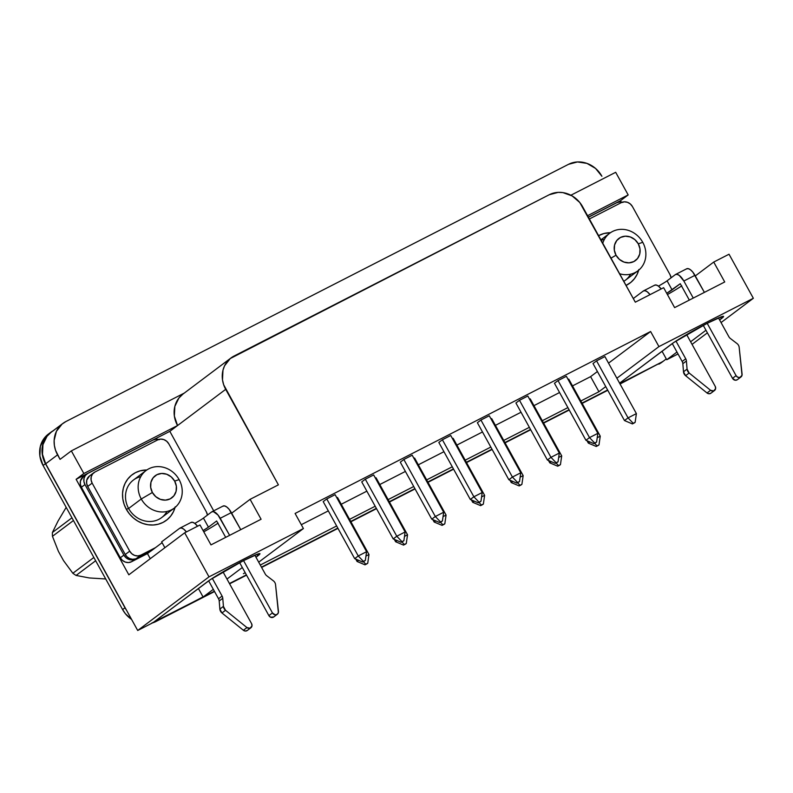 <?xml version="1.0" encoding="UTF-8"?>
<svg xmlns="http://www.w3.org/2000/svg" width="793" height="793" viewBox="0 0 793 793"><rect width="100%" height="100%" fill="white"/><g stroke="black" fill="none" stroke-linecap="round" stroke-linejoin="round"><path stroke-width="1.19" d="M642.756 242.331L638.286 243.818A13.818 12.47 -126.9 0 1 633.815 261.581A13.818 12.47 -126.9 0 1 616.022 255.217L611.006 258.141L616.022 255.217A13.818 12.47 -126.9 0 1 620.493 237.444A13.818 12.47 -126.9 0 1 638.286 243.818L642.756 242.331A23.493 21.203 -126.9 0 1 637.949 270.79A23.493 21.203 -126.9 0 1 619.62 273.763A23.493 21.203 53.1 0 0 641.884 266.805A23.493 21.203 53.1 0 0 642.756 242.331A23.493 21.203 53.1 0 0 621.197 229.336A23.493 21.203 53.1 0 0 602.759 243.213A23.493 21.203 -126.9 0 1 609.708 233.251A23.493 21.203 -126.9 0 1 642.756 242.331M630.604 274.19A23.493 21.203 53.1 0 1 623.804 281.327A23.493 21.203 53.1 0 0 625.29 280.306L637.949 270.79M141.273 498.985L152.385 492.493A13.818 12.47 -126.9 0 1 156.855 474.72A13.818 12.47 -126.9 0 1 174.648 481.093L179.119 479.616A23.493 21.203 53.1 0 0 148.866 468.782A23.493 21.203 53.1 0 0 141.273 498.985A23.493 21.203 -126.9 0 1 146.071 470.527A23.493 21.203 -126.9 0 1 179.119 479.616A23.493 21.203 -126.9 0 1 174.311 508.065A23.493 21.203 -126.9 0 1 141.273 498.985L128.615 508.491L141.273 498.985A23.493 21.203 53.1 0 0 171.516 509.81A23.493 21.203 53.1 0 0 179.119 479.616L174.648 481.093A13.818 12.47 -126.9 0 1 170.188 498.866A13.818 12.47 -126.9 0 1 152.385 492.493L141.273 498.985M146.071 470.527L133.422 480.043A23.493 21.203 53.1 0 0 128.615 508.491A23.493 21.203 53.1 0 0 148.043 521.437A23.493 21.203 53.1 0 0 166.966 511.465M604.405 239.357A23.493 21.203 53.1 0 0 601.203 240.388M598.586 235.65A28.498 25.723 -126.9 0 1 610.461 232.716L603.899 233.529L598.586 235.65M175.035 507.5A28.498 25.723 -126.9 0 1 152.821 525.025A28.498 25.723 -126.9 0 1 126.305 509.265L128.615 508.491L126.305 509.265L129.428 513.894L133.313 517.898L137.813 521.11L142.75 523.43L147.934 524.738L153.178 525.006L158.263 524.223L163.011 522.409L167.224 519.633L170.743 516.015L173.449 511.683L175.213 506.806M740.94 376.992A3.45 3.122 -126.9 0 0 742.089 374.187L739.185 347.403A5.184 4.679 -126.9 0 0 738.531 345.332A5.184 4.679 -126.9 0 0 737.004 343.557L730.393 338.502A5.184 4.679 -126.9 0 1 728.866 336.728L718.488 317.924L728.866 336.728A5.184 4.679 53.1 0 0 730.393 338.502L737.004 343.557A5.184 4.679 -126.9 0 1 738.531 345.332A5.184 4.679 -126.9 0 1 739.185 347.403L742.02 375.297L739.899 377.478L737.738 377.23L736.082 375.654L732.514 378.33L703.272 325.358L732.514 378.33A3.45 3.122 53.1 0 0 737.371 379.669L740.94 376.992A3.45 3.122 -126.9 0 1 736.082 375.654L707.197 323.326L736.082 375.654L732.514 378.33L735.25 380.224L737.302 379.728M277.302 614.268A3.45 3.122 -126.9 0 0 278.452 611.462L275.548 584.679A5.184 4.679 -126.9 0 0 274.893 582.607A5.184 4.679 -126.9 0 0 273.367 580.833L266.765 575.777A5.184 4.679 -126.9 0 1 265.239 574.003L254.85 555.199L265.239 574.003A5.184 4.679 53.1 0 0 266.765 575.777L273.367 580.833A5.184 4.679 -126.9 0 1 274.893 582.607A5.184 4.679 -126.9 0 1 275.548 584.679L278.393 612.573L277.233 614.317L275.181 614.823L272.445 612.93L268.877 615.606L239.635 562.643L268.877 615.606A3.45 3.122 53.1 0 0 273.744 616.944L277.302 614.268A3.45 3.122 -126.9 0 1 272.445 612.93L243.56 560.601L272.445 612.93L268.877 615.606L270.542 617.192L273.664 617.004M207.677 581.537A31.086 2.072 -28.9 0 1 243.421 560.681L257.993 553.97L259.955 553.801L255.98 557.251L257.765 555.903L256.912 554.357L257.765 555.903A31.086 2.072 -28.9 0 0 259.935 553.692L259.935 553.692A31.086 2.072 -28.9 0 0 243.421 560.681L210.244 579.723L153.009 622.654L137.704 630.485L126.563 610.313L137.704 630.485L153.009 622.654L207.677 581.537M671.314 344.261A31.086 2.072 -28.9 0 1 707.059 323.395L721.63 316.694L723.593 316.526L719.618 319.966L721.402 318.627L720.55 317.081L721.402 318.627A31.086 2.072 -28.9 0 0 723.573 316.417L723.573 316.417A31.086 2.072 -28.9 0 0 707.059 323.395L673.881 342.447L619.591 383.158L671.314 344.261M93.852 557.479L72.857 573.27A45.766 41.305 53.1 0 0 76.098 575.44L95.656 560.74L76.098 575.44A45.766 41.305 -126.9 0 1 72.857 573.27L63.559 560.671L58.434 551.403L52.457 536.316L73.452 520.525L52.457 536.316A45.766 41.305 -126.9 0 1 52.407 532.509A45.766 41.305 53.1 0 0 52.457 536.316L58.434 551.403L63.559 560.671L72.857 573.27L93.852 557.479M71.955 517.809L52.407 532.509L57.978 521.179L66.186 507.351L57.978 521.179L52.407 532.509L71.955 517.809M105.717 578.969L89.312 577.948L76.098 575.44L89.312 577.948L105.717 578.969M48.432 434.058L44.418 437.984L40.354 446.36L39.878 456.015L43.07 465.491L122.608 609.569L125.443 613.772L131.579 619.402A25.911 23.384 53.1 0 1 122.608 609.569L43.07 465.491L45.449 463.697L124.987 607.775A25.911 23.384 53.1 0 0 126.563 610.313L45.677 463.776L126.563 610.313A25.911 23.384 -126.9 0 1 124.987 607.775L122.608 609.569L124.987 607.775L45.449 463.697A25.911 23.384 -126.9 0 1 50.752 432.314A25.911 23.384 -126.9 0 1 53.171 430.738M151.661 623.159L214.546 591.538L155.973 621.514L203.018 596.871L198.399 588.515L203.097 597.02L214.388 591.241L158.352 619.73A25.911 23.384 -126.9 0 1 155.131 621.058A25.911 23.384 53.1 0 0 158.352 619.73L155.973 621.514A25.911 23.384 53.1 0 1 152.454 622.941M229.613 583.826L246.554 575.163L229.613 583.826M261.611 567.451L337.967 528.376L261.611 567.451M350.902 521.754L376.516 508.65L350.902 521.754M389.442 502.028L415.056 488.924L389.442 502.028M427.992 482.303L453.596 469.198L427.992 482.303M466.532 462.577L492.146 449.472L466.532 462.577M505.072 442.851L530.686 429.747L505.072 442.851M543.621 423.125L569.225 410.021L543.621 423.125M582.161 403.399L607.775 390.295L582.161 403.399M664.306 360.438L661.927 362.232A25.911 23.384 53.1 0 1 658.844 364.156L661.223 362.371A25.911 23.384 53.1 0 0 666.219 358.813L666.735 359.744L678.015 353.965L666.735 359.744L676.964 352.052L666.735 359.744L666.219 358.813A25.911 23.384 -126.9 0 1 664.306 360.438A25.911 23.384 -126.9 0 1 661.223 362.371L619.809 383.564L661.223 362.371L620.057 384.01L662.68 361.638M671.086 277.808L670.016 274.636L632.457 206.596L630.336 203.979L627.471 202.304L624.309 201.828L621.335 202.612L589.377 218.967L621.335 202.612A8.634 7.791 -126.9 0 1 632.457 206.596L670.016 274.636A8.634 7.791 -126.9 0 1 671.086 277.808M638.851 269.531L637.086 274.408L634.38 278.739L630.861 282.358L626.064 285.421A28.498 25.723 -126.9 0 0 638.672 270.225M94.942 472.013L157.698 439.897L160.682 439.104L163.834 439.58L166.699 441.265L168.82 443.872L206.378 511.921L207.449 515.083A8.634 7.791 -126.9 0 0 206.378 511.921L168.82 443.872A8.634 7.791 -126.9 0 0 157.698 439.897L94.942 472.013L92.593 473.946L91.245 476.732L91.086 479.953L92.147 483.115A8.634 7.791 -126.9 0 1 93.921 472.648A8.634 7.791 -126.9 0 1 94.942 472.013M83.265 476.712L80.48 480.885L80.321 484.097L81.392 487.259L84.96 484.573A8.634 7.791 -126.9 0 1 86.724 474.115L83.156 476.791A8.634 7.791 53.1 0 0 81.392 487.259L120.328 557.786L123.886 555.11L120.328 557.786L81.392 487.259L84.96 484.573L123.886 555.11A8.634 7.791 -126.9 0 0 135.008 559.095L131.45 561.771L128.466 562.564L125.304 562.078L122.449 560.403L120.328 557.786A8.634 7.791 53.1 0 0 131.45 561.771L147.448 553.583L150.611 551.204L147.448 553.583L150.273 558.688L147.448 553.583L131.45 561.771L135.355 558.916A8.634 7.791 53.1 0 0 136.376 558.49L151.057 550.976L136.376 558.49L140.837 555.14L155.507 547.626L151.057 550.976L162.089 542.68L155.507 547.626L140.837 555.14L137.853 555.923L134.691 555.447L131.836 553.772L129.715 551.155L92.147 483.115L129.715 551.155L125.254 554.505L127.148 556.924L129.685 558.579L132.54 559.273L135.355 558.916L132.034 559.878L128.872 559.402L126.018 557.727L123.886 555.11L84.96 484.573L83.889 481.42L84.048 478.199L85.406 475.413L87.745 473.471L153.148 440.006L156.122 439.213L159.284 439.699M146.824 469.991L140.262 470.804L135.524 472.618L131.311 475.394L127.782 479.012L125.086 483.343L123.311 488.22L122.538 493.454L122.796 498.847L124.065 504.179L126.305 509.265A28.498 25.723 -126.9 0 1 146.824 469.991M622.921 202.413L619.759 201.937L616.785 202.73L588.426 217.242L616.785 202.73A8.634 7.791 -126.9 0 1 622.277 202.215M89.569 475.919L86.784 480.092L86.625 483.304L87.696 486.466L125.254 554.505L87.696 486.466L92.147 483.115L87.696 486.466A8.634 7.791 53.1 0 1 89.46 475.998L93.921 472.648M211.919 511.753A10.359 4.411 62.9 0 1 220.206 518.295L231.338 512.605A10.359 4.411 -117.1 0 0 223.051 506.063L211.919 511.753A10.359 4.411 62.9 0 0 211.642 511.931L203.444 518.097L208.44 527.147L203.087 530.576A12.956 0.862 -28.9 0 0 208.44 527.147L203.444 518.097L211.642 511.931L213.386 511.594L218.025 515.044L229.623 535.354L220.206 518.295L231.338 512.605L240.755 529.655L229.157 509.344L226.758 506.985L224.518 505.894L222.774 506.231M200.946 519.782L194.82 523.41A12.956 0.862 151.1 0 0 203.444 518.097M179.644 528.307L161.633 541.847L164.875 547.715L161.633 541.847L179.644 528.307L181.389 527.969L183.629 529.06L186.414 531.925A10.359 4.411 62.9 0 0 179.922 528.138A10.359 4.411 62.9 0 0 179.644 528.307M666.725 293.301L680.275 283.706L672.077 289.871A12.956 0.862 -28.9 0 1 666.725 293.301M681.792 285.857L676.578 289.158A31.086 2.072 151.1 0 0 681.554 286.015M203.791 531.845A31.086 2.072 151.1 0 0 212.95 526.433L218.154 523.142M216.638 520.981L208.44 527.147L216.638 520.981L225.688 537.367L216.638 520.981M230.991 357.96L182.856 394.161A25.911 23.384 53.1 0 0 177.553 425.544L225.688 389.343L278.402 484.85L250.092 499.332L231.665 513.19L250.092 499.332L261.085 519.246L210.988 544.89L199.995 524.976L184.69 532.807L128.833 574.816L76.118 479.319L83.84 473.51L71.35 450.88L184.313 393.07L71.35 450.88L83.84 473.51L177.553 425.544L169.831 431.352L213.704 510.841L169.831 431.352L76.118 479.319L128.833 574.816L184.69 532.807L209.005 576.858L137.704 630.485L209.005 576.858L303.422 528.544L258.706 562.168L303.422 528.544L295.095 513.458L650.607 331.514L608.538 363.144L650.607 331.514L658.943 346.6L616.875 378.231L658.943 346.6L753.35 298.277L721.055 322.563L753.35 298.277L729.035 254.226L713.73 262.057L695.302 275.914L713.73 262.057L729.035 254.226L753.35 298.277L658.943 346.6L650.607 331.514L295.095 513.458L303.422 528.544L209.005 576.858L184.69 532.807L199.995 524.976L210.988 544.89L261.085 519.246L250.092 499.332L278.402 484.85L223.656 384.724L222.496 379.877L222.972 370.212L224.578 365.781L230.238 358.555L549.232 194.741L558.173 192.372L562.931 192.62L572.14 195.921L579.762 202.483L635.312 302.183L663.632 287.69L635.312 302.183L582.597 206.686A25.911 23.384 -126.9 0 0 549.232 194.741L234.064 356.037A25.911 23.384 -126.9 0 0 230.991 357.96A25.911 23.384 -126.9 0 0 225.688 389.343L177.553 425.544L174.361 416.077L174.837 406.412L178.901 398.046L182.915 394.111M621.147 201.987L620.453 200.738L588.376 217.153L620.453 200.738L621.147 201.987M607.607 389.997L582.003 403.102L607.607 389.997M569.067 409.723L543.453 422.828L569.067 409.723M530.527 429.449L504.913 442.553L530.527 429.449M491.977 449.175L466.373 462.279L491.977 449.175M453.437 468.901L427.824 482.005L453.437 468.901M414.898 488.627L389.284 501.731L414.898 488.627M376.348 508.353L350.734 521.457L376.348 508.353M337.808 528.079L261.452 567.154L337.808 528.079M246.385 574.866L229.445 583.529L246.385 574.866M663.632 287.69L674.625 307.615L724.723 281.971L713.73 262.057L724.723 281.971L674.625 307.615L663.632 287.69M242.331 567.51L226.976 579.059L242.331 567.51M213.327 589.328L203.097 597.02L213.327 589.328M705.968 330.235L690.614 341.783L705.968 330.235M692.051 344.38L707.396 332.832L692.051 344.38M605.743 386.607L598.923 391.732L580.833 400.99L598.923 391.732L605.743 386.607M567.897 407.612L542.293 420.716L567.897 407.612M529.357 427.338L503.743 440.442L529.357 427.338M490.817 447.064L465.204 460.168L490.817 447.064M452.268 466.79L426.654 479.894L452.268 466.79M413.728 486.515L388.114 499.62L413.728 486.515M375.178 506.241L349.574 519.346L375.178 506.241M336.638 525.967L260.282 565.042L336.638 525.967M245.215 572.744L243.401 573.676L245.215 572.744M71.35 450.88L60.06 459.365L57.562 454.845L45.677 463.776L57.562 454.845A25.911 23.384 -126.9 0 1 62.855 423.452A25.911 23.384 -126.9 0 1 65.938 421.529L568.531 164.31A25.911 23.384 -126.9 0 1 601.897 176.264L595.533 168.413L586.949 163.388L577.473 161.95L568.531 164.31L65.938 421.529L62.102 424.047L56.442 431.283L54.132 440.472L54.37 445.369L55.52 450.226L60.06 459.365L71.35 450.88M62.855 423.452L50.97 432.393A25.911 23.384 53.1 0 0 45.677 463.776L42.485 454.31L42.951 444.645L47.015 436.279L51.039 432.344M615.685 172.299L628.175 194.929L620.453 200.738L628.175 194.929L615.685 172.299L570.891 195.227L615.685 172.299M587.573 215.706L628.175 194.929L587.573 215.706M177.553 425.544L83.84 473.51L76.118 479.319L169.831 431.352L177.553 425.544M301.3 524.698L328.312 510.88L301.3 524.698M341.248 504.259L366.852 491.154L341.248 504.259M379.788 484.533L405.401 471.429L379.788 484.533M418.327 464.807L443.941 451.703L418.327 464.807M456.877 445.081L482.481 431.977L456.877 445.081M495.417 425.355L521.031 412.251L495.417 425.355M533.957 405.629L559.571 392.525L533.957 405.629M572.506 385.904L590.597 376.645L597.407 371.52L590.597 376.645L598.923 391.732L590.597 376.645L572.506 385.904M323.197 501.612L326.766 498.936L335.112 494.663L366.594 551.69L358.248 555.962L354.679 558.639L323.197 501.612L326.766 498.936L358.248 555.962L326.766 498.936L335.112 494.663L366.594 551.69L358.248 555.962L363.412 561.385L362.599 561.999L364.512 561.018L363.412 561.385L365.335 560.403L366.594 551.69L365.335 560.403L364.512 561.018L362.599 561.999L363.412 561.385L358.248 555.962L354.679 558.639L323.197 501.612M336.856 497.826L337.511 497.489L336.856 497.826M593.005 363.531L596.564 360.855L604.92 356.582L636.392 413.609L628.046 417.881L624.487 420.558L593.005 363.531L596.564 360.855L628.046 417.881L596.564 360.855L604.92 356.582L636.392 413.609L628.046 417.881L633.22 423.303L632.398 423.918L634.321 422.937L633.22 423.303L635.143 422.322L636.392 413.609L635.143 422.322L634.321 422.937L632.398 423.918L633.22 423.303L628.046 417.881L624.487 420.558L593.005 363.531M568.115 379.47L568.769 379.133L568.115 379.47M529.575 399.196L530.22 398.859L529.575 399.196M554.456 383.257L558.024 380.581L566.371 376.308L597.853 433.335L589.506 437.607L585.938 440.284L554.456 383.257L558.024 380.581L589.506 437.607L558.024 380.581L566.371 376.308L597.853 433.335L589.506 437.607L594.681 443.029L593.858 443.644L595.781 442.663L594.681 443.029L596.604 442.048L597.853 433.335L596.604 442.048L595.781 442.663L593.858 443.644L594.681 443.029L589.506 437.607L585.938 440.284L554.456 383.257M515.916 402.983L519.484 400.306L527.831 396.034L559.313 453.061L550.957 457.333L519.484 400.306L527.831 396.034L559.313 453.061L550.957 457.333L547.398 460.009L515.916 402.983L519.484 400.306L550.957 457.333L556.131 462.755L555.308 463.37L557.231 462.388L556.131 462.755L558.054 461.774L559.313 453.061L558.054 461.774L557.231 462.388L555.308 463.37L556.131 462.755L550.957 457.333L547.398 460.009L515.916 402.983M361.737 481.886L365.305 479.21L373.652 474.938L405.134 531.964L396.787 536.237L365.305 479.21L373.652 474.938L405.134 531.964L396.787 536.237L393.219 538.913L361.737 481.886L365.305 479.21L396.787 536.237L401.962 541.659L401.139 542.273L403.062 541.292L401.962 541.659L403.885 540.677L405.134 531.964L403.885 540.677L403.062 541.292L401.139 542.273L401.962 541.659L396.787 536.237L393.219 538.913L361.737 481.886M375.396 478.1L376.051 477.763L375.396 478.1M413.946 458.374L414.59 458.037L413.946 458.374M400.287 462.16L403.845 459.484L412.201 455.212L443.683 512.238L435.327 516.511L403.845 459.484L412.201 455.212L443.683 512.238L435.327 516.511L431.769 519.187L400.287 462.16L403.845 459.484L435.327 516.511L440.502 521.933L439.679 522.547L441.602 521.566L440.502 521.933L442.425 520.951L443.683 512.238L442.425 520.951L441.602 521.566L439.679 522.547L440.502 521.933L435.327 516.511L431.769 519.187L400.287 462.16M491.036 418.922L491.68 418.585L491.036 418.922M477.376 422.709L480.935 420.032L489.281 415.76L520.763 472.787L512.417 477.059L480.935 420.032L489.281 415.76L520.763 472.787L512.417 477.059L508.848 479.735L477.376 422.709L480.935 420.032L512.417 477.059L517.591 482.481L516.768 483.096L518.691 482.114L517.591 482.481L519.514 481.5L520.763 472.787L519.514 481.5L518.691 482.114L516.768 483.096L517.591 482.481L512.417 477.059L508.848 479.735L477.376 422.709M452.486 438.648L453.14 438.311L452.486 438.648M438.826 442.435L442.395 439.758L450.741 435.486L482.223 492.512L473.877 496.785L470.308 499.461L438.826 442.435L442.395 439.758L473.877 496.785L442.395 439.758L450.741 435.486L482.223 492.512L473.877 496.785L479.051 502.207L478.229 502.821L480.152 501.84L479.051 502.207L480.964 501.226L482.223 492.512L480.964 501.226L480.152 501.84L478.229 502.821L479.051 502.207L473.877 496.785L470.308 499.461L438.826 442.435M666.219 358.813L662.036 351.24L666.219 358.813M667.428 294.56A31.086 2.072 151.1 0 0 676.578 289.158M212.95 526.433A31.086 2.072 151.1 0 0 217.916 523.291M53.825 430.391L49.999 432.909L46.797 436.2L42.733 444.566L42.257 454.23L45.449 463.697L43.07 465.491A25.911 23.384 53.1 0 1 48.373 434.098L50.752 432.314M482.541 504.665L480.617 505.647L482.541 504.665L480.617 505.647L472.707 502.296L474.244 501.136L472.707 502.296L471.399 499.927L472.707 502.296L480.617 505.647L481.44 505.032L478.972 502.445L481.44 505.032L483.363 504.051L482.541 504.665M481.589 496.884L484.622 495.338L453.14 438.311L484.622 495.338L483.363 504.051L484.622 495.338L481.589 496.884M521.09 484.939L519.167 485.921L521.09 484.939L519.167 485.921L511.247 482.57L512.793 481.41L511.247 482.57L509.939 480.201L511.247 482.57L519.167 485.921L519.99 485.306L517.512 482.719L519.99 485.306L521.903 484.325L521.09 484.939M520.139 477.158L523.162 475.612L491.68 418.585L523.162 475.612L521.903 484.325L523.162 475.612L520.139 477.158M444.001 524.391L442.078 525.372L444.001 524.391L442.078 525.372L434.158 522.022L435.704 520.862L434.158 522.022L432.849 519.653L434.158 522.022L442.078 525.372L442.9 524.758L440.422 522.171L442.9 524.758L444.823 523.776L444.001 524.391M443.049 516.61L446.072 515.063L414.59 458.037L446.072 515.063L444.823 523.776L446.072 515.063L443.049 516.61M405.451 544.117L403.538 545.098L405.451 544.117L403.538 545.098L395.618 541.748L397.154 540.588L395.618 541.748L394.309 539.379L395.618 541.748L403.538 545.098L404.351 544.484L401.882 541.897L404.351 544.484L406.274 543.502L405.451 544.117M404.509 536.336L407.533 534.789L376.051 477.763L407.533 534.789L406.274 543.502L407.533 534.789L404.509 536.336M559.63 465.213L557.707 466.205L559.63 465.213L557.707 466.205L549.787 462.844L551.333 461.685L549.787 462.844L548.488 460.475L549.787 462.844L557.707 466.205L558.53 465.58L556.052 462.993L558.53 465.58L560.453 464.599L559.63 465.213M558.678 457.432L561.702 455.886L530.22 398.859L561.702 455.886L560.453 464.599L561.702 455.886L558.678 457.432M598.17 445.488L596.247 446.479L598.17 445.488L596.247 446.479L588.337 443.118L589.873 441.959L588.337 443.118L587.028 440.749L588.337 443.118L596.247 446.479L597.07 445.854L594.601 443.267L597.07 445.854L598.993 444.873L598.17 445.488M597.218 437.706L600.251 436.16L568.769 379.133L600.251 436.16L598.993 444.873L600.251 436.16L597.218 437.706M366.911 563.843L364.988 564.824L366.911 563.843L364.988 564.824L357.068 561.474L358.614 560.314L357.068 561.474L355.77 559.105L357.068 561.474L364.988 564.824L365.811 564.21L363.343 561.622L365.811 564.21L367.734 563.228L366.911 563.843M365.96 556.062L368.983 554.515L337.511 497.489L368.983 554.515L367.734 563.228L368.983 554.515L365.96 556.062M393.219 538.913L401.139 542.273L393.219 538.913M431.769 519.187L439.679 522.547L431.769 519.187M470.308 499.461L478.229 502.821L470.308 499.461M508.848 479.735L516.768 483.096L508.848 479.735M547.398 460.009L555.308 463.37L547.398 460.009M624.487 420.558L632.398 423.918L624.487 420.558M585.938 440.284L593.858 443.644L585.938 440.284M354.679 558.639L362.599 561.999L354.679 558.639M86.724 474.115A8.634 7.791 -126.9 0 1 87.745 473.471L153.148 440.006A8.634 7.791 -126.9 0 1 158.64 439.491M222.099 596.078L218.531 598.765L208.638 580.833L218.531 598.765L222.099 596.078L212.316 578.355L222.099 596.078A5.184 4.679 -126.9 0 1 222.774 598.289A5.184 4.679 53.1 0 0 222.099 596.078M250.866 627.798A3.45 3.122 -126.9 0 0 251.569 623.615L223.002 571.852L251.569 623.615L252.005 625.816L250.092 628.205L246.95 627.58L225.519 610.283L223.428 606.387L222.774 598.289L219.205 600.975L219.859 609.074A5.184 4.679 53.1 0 0 221.951 612.969L243.382 630.266A3.45 3.122 53.1 0 0 247.297 630.475L250.866 627.798A3.45 3.122 -126.9 0 1 246.95 627.58L243.382 630.266L246.95 627.58L225.519 610.283L221.951 612.969L225.519 610.283A5.184 4.679 -126.9 0 1 223.428 606.387L219.859 609.074L223.428 606.387L222.774 598.289L219.205 600.975A5.184 4.679 53.1 0 0 218.531 598.765A5.184 4.679 53.1 0 1 219.205 600.975L219.859 609.074L221.951 612.969L243.382 630.266L245.463 631.05L247.446 630.366M179.922 528.138L191.044 522.438A10.359 4.411 -117.1 0 1 197.546 526.225L194.761 523.37L192.521 522.27L190.776 522.607M664.584 282.506L658.458 286.134A12.956 0.862 151.1 0 0 667.082 280.821L672.077 289.871L667.082 280.821L675.279 274.656L677.024 274.319L679.264 275.409L683.844 281.019L693.26 298.079L683.844 281.019L694.975 275.33L704.392 292.379L692.795 272.068L690.396 269.709L688.155 268.619L686.411 268.956M689.325 300.091L680.275 283.706L689.325 300.091M685.737 358.803L682.168 361.489L672.276 343.557L682.168 361.489L685.737 358.803L675.953 341.079L685.737 358.803A5.184 4.679 -126.9 0 1 686.411 361.013A5.184 4.679 53.1 0 0 685.737 358.803M633.3 298.535L643.282 291.031L645.026 290.694L647.257 291.784L650.052 294.649A10.359 4.411 62.9 0 0 643.549 290.853A10.359 4.411 62.9 0 0 643.282 291.031L633.3 298.535M714.503 390.513A3.45 3.122 -126.9 0 0 715.207 386.33L686.639 334.577L715.207 386.33L715.643 388.54L713.73 390.929L710.587 390.305L689.147 373.007L687.065 369.112L686.411 361.013L682.842 363.7L683.497 371.788A5.184 4.679 53.1 0 0 685.588 375.684L707.019 392.981A3.45 3.122 53.1 0 0 710.934 393.199L714.503 390.513A3.45 3.122 -126.9 0 1 710.587 390.305L707.019 392.981L710.587 390.305L689.147 373.007L685.588 375.684L689.147 373.007A5.184 4.679 -126.9 0 1 687.065 369.112L683.497 371.788L687.065 369.112L686.411 361.013L682.842 363.7A5.184 4.679 53.1 0 0 682.168 361.489A5.184 4.679 53.1 0 1 682.842 363.7L683.497 371.788L685.588 375.684L707.019 392.981L709.101 393.774L711.083 393.08M643.549 290.853L654.681 285.163A10.359 4.411 -117.1 0 1 661.184 288.949L658.388 286.085L656.158 284.994L654.413 285.331M667.082 280.821L675.279 274.656A10.359 4.411 62.9 0 1 675.557 274.477A10.359 4.411 62.9 0 1 683.844 281.019L694.975 275.33A10.359 4.411 -117.1 0 0 686.688 268.777L675.557 274.477M136.376 558.49A8.634 7.791 -126.9 0 1 135.355 558.916A8.634 7.791 53.1 0 1 125.254 554.505L129.715 551.155A8.634 7.791 -126.9 0 0 140.837 555.14L136.376 558.49M140.767 476.643A23.493 21.203 53.1 0 0 128.615 508.491A23.493 21.203 53.1 0 0 161.663 517.581L174.311 508.065M152.385 492.493L155.785 496.676L160.364 499.352L165.42 500.125L170.188 498.866L173.935 495.764L176.105 491.303L176.353 486.149L174.648 481.093L171.258 476.91L166.679 474.234L161.623 473.461L156.855 474.72L153.108 477.822L150.938 482.293L150.69 487.437L152.385 492.493M616.022 255.217L619.422 259.4L623.992 262.077L629.057 262.85L633.815 261.581L637.572 258.488L639.743 254.018L639.991 248.873L638.286 243.818L634.896 239.635L630.316 236.948L625.261 236.185L620.493 237.444L616.746 240.547L614.575 245.007L614.327 250.162L616.022 255.217M609.708 233.251L600.916 239.863"/></g></svg>
